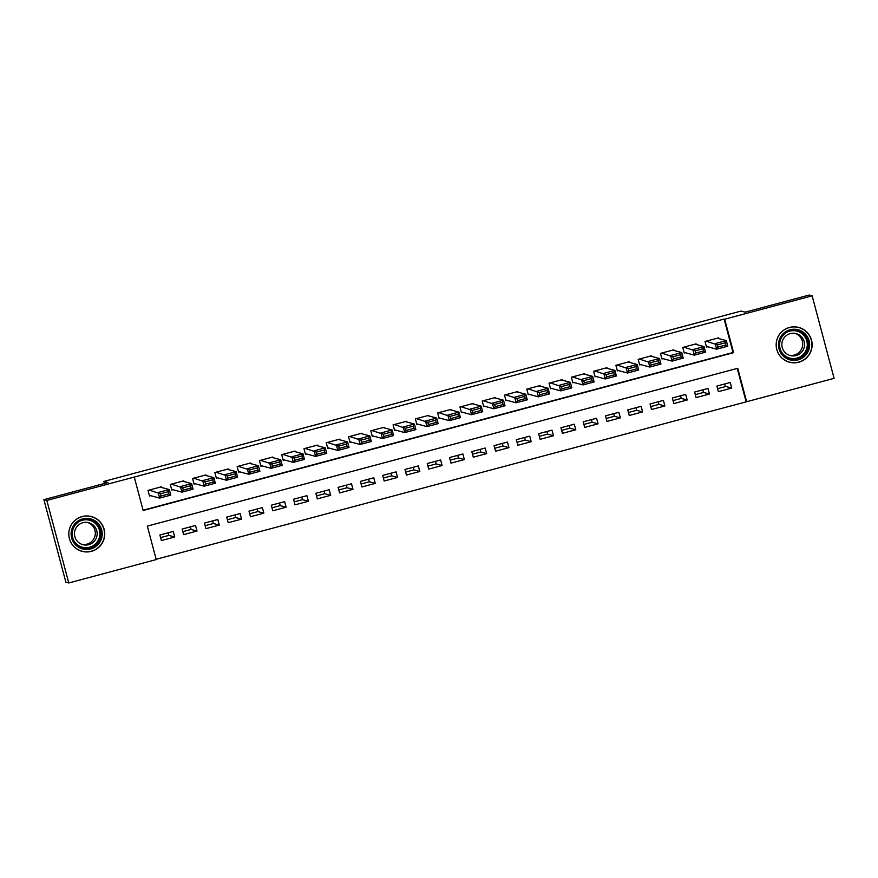 <?xml version="1.0" encoding="UTF-8"?>
<svg xmlns="http://www.w3.org/2000/svg" width="878" height="878" viewBox="0 0 878 878"><rect width="100%" height="100%" fill="white"/><g stroke="black" fill="none" stroke-linecap="round" stroke-linejoin="round"><path stroke-width="1.32" d="M90.215 516.286A18.01 17.988 -74.9 0 1 90.95 516.549M82.137 516.56A18.01 17.988 -74.9 0 1 104.745 533.967A18.01 17.988 -74.9 0 1 82.082 551.34A18.01 17.988 -74.9 0 1 82.137 516.56M798.343 327.428A18.01 17.988 105.1 0 0 797.608 327.154M789.531 327.439A18.01 17.988 -74.9 0 1 812.139 344.845A18.01 17.988 -74.9 0 1 789.476 362.219A18.01 17.988 -74.9 0 1 789.531 327.439M834.1 378.341L746.651 401.729L737.75 368.277L147.328 526.12L156.229 559.582L68.78 582.959L46.819 500.438L134.268 477.061L143.169 510.513L733.591 352.66L724.69 319.208L812.139 295.831L834.1 378.341M156.152 559.286L746.651 401.729M46.819 500.438L43.9 499.659L65.861 582.169L68.78 582.959M788.279 361.846A18.01 17.988 105.1 0 0 789.048 361.977M161.552 487.466L161.376 486.818L148.009 490.396L149.501 495.971L150.61 495.664M183.831 481.506L183.667 480.859L170.288 484.436L171.781 490.012L172.889 489.715M206.111 475.547L205.946 474.899L192.578 478.477L194.06 484.052L195.168 483.756M228.39 469.587L228.225 468.951L214.858 472.518L216.339 478.093L217.448 477.797M250.669 463.639L250.504 462.991L237.137 466.569L238.618 472.144L239.727 471.837M272.948 457.679L272.784 457.032L259.416 460.61L260.898 466.185L262.006 465.889M295.238 451.72L295.063 451.072L281.695 454.65L283.177 460.226L284.296 459.929M317.518 445.761L317.342 445.124L303.975 448.691L305.456 454.266L306.576 453.97M339.797 439.812L339.621 439.165L326.254 442.742L327.735 448.318L328.855 448.01M362.076 433.853L361.901 433.205L348.533 436.783L350.015 442.358L351.134 442.062M384.355 427.893L384.18 427.246L370.812 430.824L372.294 436.399L373.413 436.103M406.635 421.934L406.459 421.297L393.092 424.864L394.573 430.439L395.693 430.143M428.914 415.985L428.738 415.338L415.371 418.916L416.863 424.491L417.972 424.184M451.193 410.026L451.029 409.378L437.65 412.956L439.143 418.532L440.251 418.235M473.472 404.067L473.308 403.419L459.94 406.997L461.422 412.572L462.53 412.276M495.752 398.107L495.587 397.471L482.22 401.037L483.701 406.613L484.81 406.316M518.031 392.159L517.866 391.511L504.499 395.089L505.98 400.664L507.089 400.357M540.31 386.199L540.146 385.552L526.778 389.13L528.26 394.705L529.379 394.409M562.6 380.24L562.425 379.592L549.057 383.17L550.539 388.745L551.658 388.449M584.88 374.28L584.704 373.644L571.337 377.211L572.818 382.786L573.938 382.49M607.159 368.332L606.983 367.684L593.616 371.262L595.097 376.838L596.217 376.53M629.438 362.373L629.263 361.725L615.895 365.303L617.377 370.878L618.496 370.582M651.717 356.413L651.542 355.766L638.174 359.343L639.656 364.919L640.775 364.622M673.997 350.454L673.821 349.817L660.454 353.384L661.946 358.959L663.055 358.663M696.276 344.505L696.111 343.858L682.733 347.436L684.225 353.011L685.334 352.704M717.578 388.68L725.81 386.485L731.736 388.076L718.369 391.654L716.887 386.079L730.255 382.501L731.736 388.076M702.839 389.832L703.53 392.444L709.457 394.035L696.089 397.613L694.608 392.038L707.975 388.46L709.457 394.035M703.53 392.444L695.299 394.639M673.02 400.598L681.251 398.403L687.178 399.995L673.81 403.573L672.328 397.997L685.696 394.42L687.178 399.995M650.741 406.558L658.972 404.352L664.898 405.954L651.531 409.521L650.049 403.946L663.417 400.379L664.898 405.954M628.461 412.506L636.693 410.311L642.619 411.903L629.252 415.481L627.77 409.905L641.138 406.327L642.619 411.903M606.182 418.466L614.402 416.271L620.34 417.862L606.972 421.44L605.491 415.865L618.858 412.287L620.34 417.862M583.903 424.425L592.123 422.23L598.061 423.822L584.693 427.399L583.201 421.824L596.568 418.246L598.061 423.822M561.624 430.385L569.844 428.179L575.781 429.781L562.414 433.348L560.921 427.773L574.289 424.206L575.781 429.781M539.333 436.333L547.565 434.138L553.491 435.729L540.124 439.307L538.642 433.732L552.01 430.154L553.491 435.729M517.054 442.292L525.285 440.097L531.212 441.689L517.844 445.267L516.363 439.691L529.73 436.114L531.212 441.689M494.775 448.252L503.006 446.057L508.933 447.648L495.565 451.226L494.084 445.651L507.451 442.073L508.933 447.648M472.496 454.211L480.727 452.005L486.653 453.608L473.286 457.175L471.804 451.599L485.172 448.032L486.653 453.608M450.216 460.16L458.448 457.965L464.374 459.556L451.007 463.134L449.525 457.559L462.893 453.981L464.374 459.556M427.937 466.119L436.168 463.924L442.095 465.516L428.727 469.093L427.246 463.518L440.613 459.94L442.095 465.516M405.658 472.079L413.889 469.884L419.816 471.475L406.448 475.053L404.967 469.478L418.334 465.9L419.816 471.475M383.379 478.038L391.61 475.832L397.536 477.434L384.169 481.001L382.687 475.426L396.055 471.859L397.536 477.434M361.099 483.987L369.32 481.792L375.257 483.383L361.89 486.961L360.408 481.385L373.776 477.808L375.257 483.383M338.82 489.946L347.04 487.751L352.978 489.342L339.61 492.92L338.118 487.345L351.496 483.767L352.978 489.342M316.541 495.905L324.761 493.71L330.699 495.302L317.331 498.88L315.839 493.304L329.206 489.726L330.699 495.302M294.251 501.865L302.482 499.659L308.419 501.261L295.041 504.828L293.559 499.253L306.927 495.686L308.419 501.261M271.971 507.813L280.203 505.618L286.129 507.21L272.762 510.787L271.28 505.212L284.648 501.634L286.129 507.21M249.692 513.773L257.923 511.578L263.85 513.169L250.482 516.747L249.001 511.172L262.368 507.594L263.85 513.169M227.413 519.732L235.644 517.537L241.571 519.128L228.203 522.706L226.722 517.131L240.089 513.553L241.571 519.128M205.134 525.692L213.365 523.486L219.291 525.088L205.924 528.655L204.442 523.079L217.81 519.513L219.291 525.088M182.854 531.64L191.086 529.445L197.012 531.036L183.645 534.614L182.163 529.039L195.531 525.461L197.012 531.036M746.07 401.564L737.246 368.409M173.251 531.42L159.884 534.998L161.365 540.574L174.733 536.996L173.251 531.42M143.092 510.217L733.009 352.506L724.109 319.054L134.268 477.061M718.555 338.546L718.391 337.898L705.023 341.476L706.505 347.051L707.613 346.755M43.9 499.659L107.961 482.527L103.867 481.429L104.416 483.471M103.867 481.429L741.087 311.064L745.17 312.162L809.22 295.041L812.139 295.831M724.69 383.993L725.382 386.594M168.115 532.792L168.806 535.404L160.575 537.599M191.086 529.445L190.394 526.844M213.365 523.486L212.674 520.884M235.644 517.537L234.953 514.925M257.923 511.578L257.232 508.966M280.203 505.618L279.511 503.017M302.482 499.659L301.791 497.058M324.761 493.71L324.07 491.098M347.04 487.751L346.349 485.139M369.32 481.792L368.628 479.19M391.61 475.832L390.908 473.231M413.889 469.884L413.187 467.272M436.168 463.924L435.477 461.312M458.448 457.965L457.756 455.364M480.727 452.005L480.036 449.404M503.006 446.057L502.315 443.445M525.285 440.097L524.594 437.485M547.565 434.138L546.873 431.537M569.844 428.179L569.153 425.578M592.123 422.23L591.432 419.618M614.402 416.271L613.711 413.659M636.693 410.311L635.99 407.71M658.972 404.352L658.27 401.751M681.251 398.403L680.56 395.791M724.109 319.054L724.69 319.208M733.009 352.506L733.591 352.66M168.806 535.404L174.733 536.996M81.643 551.11A18.01 17.988 -74.9 0 1 80.875 550.978M717.271 338.195L726.304 340.631L727.785 346.206L716.646 349.181L715.164 343.605L726.304 340.631L725.228 342.793L717.436 344.878L718.028 347.106L725.821 345.021L725.228 342.793M706.329 346.404L716.646 349.181L718.028 347.106M706.131 341.18L717.436 344.878M727.785 346.206L725.821 345.021M790.057 329.755A15.584 15.563 -74.9 0 1 809.099 340.785A15.584 15.563 -74.9 0 1 798.069 359.859A15.584 15.563 -74.9 0 1 779.027 348.829A15.584 15.563 -74.9 0 1 790.057 329.755M797.718 358.729A14.432 14.41 105.1 0 0 797.751 330.852A14.432 14.41 105.1 0 0 779.598 344.78A14.432 14.41 105.1 0 0 797.718 358.729M795.227 333.399A11.359 11.348 -74.9 0 1 794.294 355.052A11.359 11.348 -74.9 0 1 789.344 355.261M790.288 333.596A11.359 11.348 -74.9 0 1 804.555 344.582A11.359 11.348 -74.9 0 1 790.255 355.546A11.359 11.348 -74.9 0 1 790.288 333.596M789.465 327.516A17.889 17.867 105.1 0 0 789.41 362.087A17.889 17.867 105.1 0 0 811.93 344.824A17.889 17.867 105.1 0 0 789.465 327.516M97.688 522.926A15.584 15.563 -74.9 0 1 97.656 544.953A15.584 15.563 -74.9 0 1 75.651 544.942A15.584 15.563 -74.9 0 1 75.684 522.904A15.584 15.563 -74.9 0 1 97.688 522.926M76.408 544.108A14.432 14.41 105.1 0 0 99.082 541.133A14.432 14.41 105.1 0 0 90.357 519.985A14.432 14.41 105.1 0 0 76.408 544.108M87.833 522.52A11.359 11.348 -74.9 0 1 94.023 538.477A11.359 11.348 -74.9 0 1 81.95 544.382M93.847 525.67A11.359 11.348 -74.9 0 1 82.861 544.667A11.359 11.348 -74.9 0 1 75.991 528.007A11.359 11.348 -74.9 0 1 93.847 525.67M99.324 521.291A17.889 17.867 105.1 0 0 71.206 524.967A17.889 17.867 105.1 0 0 82.016 551.208A17.889 17.867 105.1 0 0 99.324 521.291M694.992 344.154L704.024 346.59L705.506 352.166L694.366 355.14L692.885 349.565L704.024 346.59L702.949 348.742L695.156 350.827L695.749 353.066L703.541 350.981L702.949 348.742M684.05 352.363L694.366 355.14L695.749 353.066M683.852 347.128L695.156 350.827M705.506 352.166L703.541 350.981M672.713 350.113L681.745 352.539L683.227 358.114L672.087 361.099L670.605 355.524L681.745 352.539L680.669 354.701L672.877 356.786L673.47 359.014L681.262 356.929L680.669 354.701M661.771 358.323L672.087 361.099L673.47 359.014M661.573 353.088L672.877 356.786M683.227 358.114L681.262 356.929M650.433 356.073L659.466 358.498L660.947 364.074L649.808 367.048L648.326 361.473L659.466 358.498L658.39 360.66L650.598 362.746L651.191 364.974L658.983 362.888L658.39 360.66M639.491 364.271L649.808 367.048L651.191 364.974M639.294 359.047L650.598 362.746M660.947 364.074L658.983 362.888M628.154 362.021L637.187 364.458L638.668 370.033L627.529 373.007L626.047 367.432L637.187 364.458L636.111 366.62L628.319 368.705L628.911 370.933L636.704 368.848L636.111 366.62M617.212 370.231L627.529 373.007L628.911 370.933M617.014 365.007L628.319 368.705M638.668 370.033L636.704 368.848M605.875 367.981L614.907 370.417L616.389 375.993L605.249 378.967L603.768 373.391L614.907 370.417L613.832 372.568L606.029 374.654L606.632 376.892L614.424 374.807L613.832 372.568M594.933 376.19L605.249 378.967L606.632 376.892M594.735 370.955L606.029 374.654M616.389 375.993L614.424 374.807M583.596 373.94L592.628 376.366L594.11 381.941L582.97 384.926L581.488 379.351L592.628 376.366L591.553 378.528L583.749 380.613L584.342 382.841L592.145 380.756L591.553 378.528M572.654 382.149L582.97 384.926L584.342 382.841M572.456 376.914L583.749 380.613M594.11 381.941L592.145 380.756M561.305 379.9L570.349 382.325L571.83 387.9L560.691 390.875L559.209 385.299L570.349 382.325L569.273 384.487L561.47 386.572L562.063 388.8L569.866 386.715L569.273 384.487M550.363 388.098L560.691 390.875L562.063 388.8M550.166 382.874L561.47 386.572M571.83 387.9L569.866 386.715M539.026 385.848L548.07 388.285L549.551 393.86L538.412 396.834L536.93 391.259L548.07 388.285L546.994 390.447L539.191 392.532L539.783 394.76L547.587 392.675L546.994 390.447M528.084 394.057L538.412 396.834L539.783 394.76M527.887 388.833L539.191 392.532M549.551 393.86L547.587 392.675M516.747 391.807L525.79 394.244L527.272 399.819L516.132 402.793L514.64 397.218L525.79 394.244L524.715 396.395L516.912 398.48L517.504 400.719L525.307 398.634L524.715 396.395M505.805 400.017L516.132 402.793L517.504 400.719M505.607 394.782L516.912 398.48M527.272 399.819L525.307 398.634M494.468 397.767L503.5 400.192L504.993 405.768L493.853 408.753L492.36 403.178L503.5 400.192L502.435 402.354L494.632 404.44L495.225 406.668L503.028 404.582L502.435 402.354M483.526 405.976L493.853 408.753L495.225 406.668M483.328 400.741L494.632 404.44M504.993 405.768L503.028 404.582M472.188 403.726L481.221 406.152L482.713 411.727L471.563 414.701L470.081 409.126L481.221 406.152L480.145 408.314L472.353 410.399L472.946 412.627L480.749 410.542L480.145 408.314M461.246 411.925L471.563 414.701L472.946 412.627M461.049 406.701L472.353 410.399M482.713 411.727L480.749 410.542M449.909 409.675L458.942 412.111L460.423 417.687L449.284 420.661L447.802 415.085L458.942 412.111L457.866 414.273L450.074 416.359L450.666 418.586L458.459 416.501L457.866 414.273M438.967 417.884L449.284 420.661L450.666 418.586M438.77 412.66L450.074 416.359M460.423 417.687L458.459 416.501M427.63 415.634L436.662 418.071L438.144 423.646L427.004 426.62L425.523 421.045L436.662 418.071L435.587 420.222L427.795 422.307L428.387 424.546L436.179 422.461L435.587 420.222M416.688 423.844L427.004 426.62L428.387 424.546M416.49 418.608L427.795 422.307M438.144 423.646L436.179 422.461M405.351 421.594L414.383 424.019L415.865 429.594L404.725 432.58L403.243 427.004L414.383 424.019L413.308 426.181L405.515 428.266L406.108 430.494L413.9 428.409L413.308 426.181M394.409 429.803L404.725 432.58L406.108 430.494M394.211 424.568L405.515 428.266M415.865 429.594L413.9 428.409M383.071 427.553L392.104 429.979L393.585 435.554L382.446 438.528L380.964 432.953L392.104 429.979L391.028 432.141L383.236 434.226L383.829 436.454L391.621 434.369L391.028 432.141M372.129 435.751L382.446 438.528L383.829 436.454M371.932 430.527L383.236 434.226M393.585 435.554L391.621 434.369M360.792 433.502L369.825 435.938L371.306 441.513L360.167 444.487L358.685 438.912L369.825 435.938L368.749 438.1L360.957 440.185L361.549 442.413L369.342 440.328L368.749 438.1M349.85 441.711L360.167 444.487L361.549 442.413M349.653 436.487L360.957 440.185M371.306 441.513L369.342 440.328M338.513 439.461L347.545 441.897L349.027 447.473L337.887 450.447L336.406 444.872L347.545 441.897L346.47 444.048L338.667 446.134L339.259 448.373L347.062 446.287L346.47 444.048M327.571 447.67L337.887 450.447L339.259 448.373M327.373 442.435L338.667 446.134M349.027 447.473L347.062 446.287M316.234 445.42L325.266 447.846L326.748 453.421L315.608 456.406L314.126 450.831L325.266 447.846L324.191 450.008L316.387 452.093L316.98 454.321L324.783 452.236L324.191 450.008M305.292 453.63L315.608 456.406L316.98 454.321M305.083 448.395L316.387 452.093M326.748 453.421L324.783 452.236M293.943 451.38L302.987 453.805L304.468 459.381L293.329 462.355L291.847 456.779L302.987 453.805L301.911 455.967L294.108 458.053L294.701 460.281L302.504 458.195L301.911 455.967M283.001 459.578L293.329 462.355L294.701 460.281M282.804 454.354L294.108 458.053M304.468 459.381L302.504 458.195M271.664 457.328L280.708 459.765L282.189 465.34L271.05 468.314L269.568 462.739L280.708 459.765L279.632 461.927L271.829 464.012L272.421 466.24L280.225 464.155L279.632 461.927M260.722 465.538L271.05 468.314L272.421 466.24M260.525 460.313L271.829 464.012M282.189 465.34L280.225 464.155M249.385 463.288L258.417 465.724L259.91 471.299L248.77 474.274L247.278 468.698L258.417 465.724L257.353 467.875L249.55 469.96L250.142 472.199L257.945 470.114L257.353 467.875M238.443 471.497L248.77 474.274L250.142 472.199M238.245 466.262L249.55 469.96M259.91 471.299L257.945 470.114M227.106 469.247L236.138 471.673L237.631 477.248L226.491 480.233L224.998 474.658L236.138 471.673L235.074 473.835L227.27 475.92L227.863 478.148L235.666 476.063L235.074 473.835M216.164 477.456L226.491 480.233L227.863 478.148M215.966 472.221L227.27 475.92M237.631 477.248L235.666 476.063M204.826 475.207L213.859 477.632L215.34 483.207L204.201 486.182L202.719 480.606L213.859 477.632L212.783 479.794L204.991 481.879L205.584 484.107L213.376 482.022L212.783 479.794M193.884 483.405L204.201 486.182L205.584 484.107M193.687 478.181L204.991 481.879M215.34 483.207L213.376 482.022M182.547 481.155L191.58 483.591L193.061 489.167L181.922 492.141L180.44 486.566L191.58 483.591L190.504 485.753L182.712 487.839L183.304 490.067L191.097 487.981L190.504 485.753M171.605 489.364L181.922 492.141L183.304 490.067M171.408 484.14L182.712 487.839M193.061 489.167L191.097 487.981M160.268 487.114L169.3 489.551L170.782 495.126L159.642 498.1L158.161 492.525L169.3 489.551L168.225 491.702L160.433 493.787L161.025 496.026L168.817 493.941L168.225 491.702M149.326 495.324L159.642 498.1L161.025 496.026M149.128 490.089L160.433 493.787M170.782 495.126L168.817 493.941M797.454 330.776A14.432 14.41 -74.9 0 1 797.103 358.564A14.432 14.41 -74.9 0 1 789.948 358.641M781.607 352.155A13.96 13.938 105.1 0 0 806.805 341.004A13.96 13.938 105.1 0 0 786.973 332.202M90.05 519.897A14.432 14.41 -74.9 0 1 98.545 540.837A14.432 14.41 -74.9 0 1 82.554 547.762M74.213 541.276A13.96 13.938 105.1 0 0 95.779 543.614A13.96 13.938 105.1 0 0 79.58 521.323M789.41 362.087L787.544 361.582M798.717 327.527L796.84 327.022M91.312 516.648L89.446 516.154M82.016 551.208L80.15 550.704"/></g></svg>
